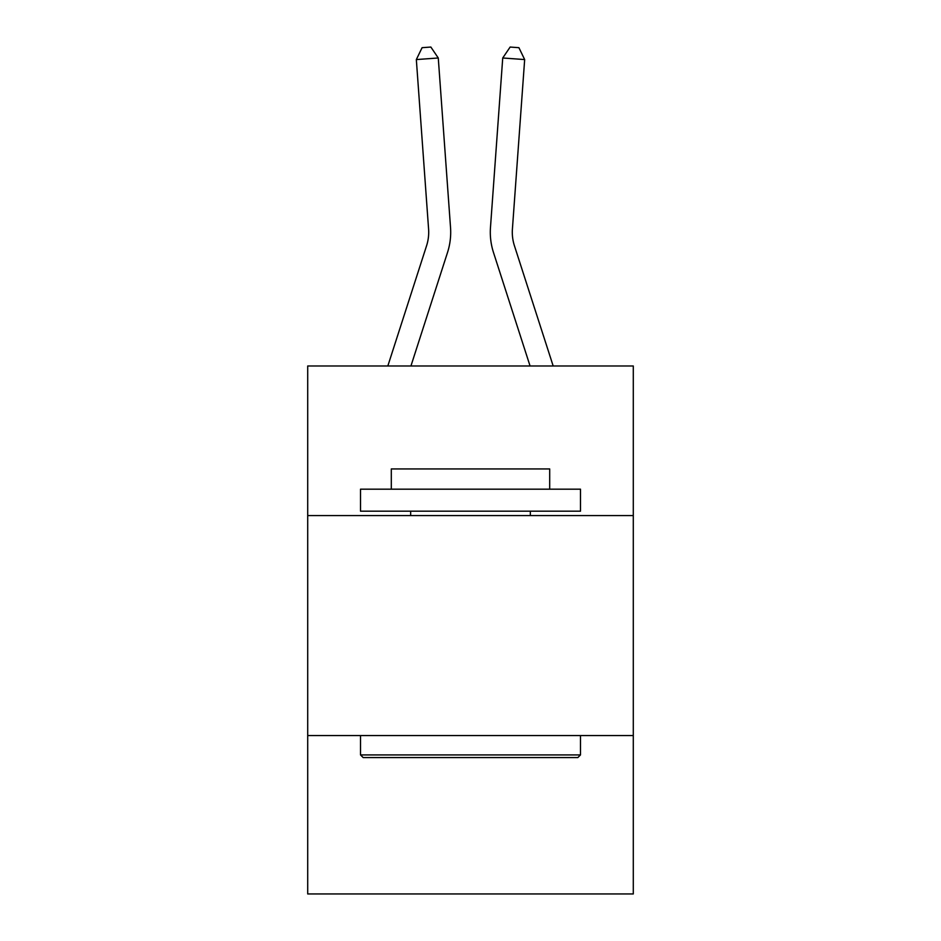 <?xml version="1.0" encoding="UTF-8"?>
<svg xmlns="http://www.w3.org/2000/svg" width="941" height="941" viewBox="0 0 941 941"><rect width="100%" height="100%" fill="white"/><g stroke="black" fill="none" stroke-linecap="round" stroke-linejoin="round"><path stroke-width="1.41" d="M633.293 515.574L633.293 365.99L307.707 365.99L307.707 515.574L633.293 515.574L633.293 893.95L307.707 893.95L307.707 515.574M633.293 735.556L307.707 735.556M447.516 252.494L410.935 365.99L447.516 252.494A65.999 65.999 135.9 0 0 450.527 227.475L438.271 57.989L450.527 227.475M387.821 365.99L426.579 245.742A43.992 43.992 -23.1 0 0 428.59 229.063L416.334 59.565L422.086 47.685L430.86 47.05L438.271 57.989L416.334 59.565M553.179 365.99L514.421 245.742A43.992 43.992 23.1 0 1 512.41 229.063L524.666 59.565L502.729 57.989L490.473 227.475A65.999 65.999 -135.9 0 0 493.484 252.494L530.065 365.99L493.484 252.494M363.144 757.564L360.509 754.917L580.491 754.917L577.856 757.564L363.144 757.564M580.491 489.179L580.491 511.175L360.509 511.175L360.509 489.179L580.491 489.179M391.303 489.179L391.303 468.947L549.697 468.947L549.697 489.179M580.491 735.556L580.491 754.917M360.509 735.556L360.509 754.917M530.336 511.175L530.336 515.574M410.664 511.175L410.664 515.574M426.579 245.742A43.992 43.992 -44.1 0 0 428.59 229.063A43.992 43.992 -44.1 0 1 426.579 245.742A43.992 43.992 -44.1 0 0 428.59 229.063A43.992 43.992 -44.1 0 1 426.579 245.742A43.992 43.992 -44.1 0 0 428.59 229.063A43.992 43.992 -44.1 0 1 426.579 245.742A43.992 43.992 -44.1 0 0 428.59 229.063A43.992 43.992 -44.1 0 1 426.579 245.742A43.992 43.992 -44.1 0 0 428.59 229.063A43.992 43.992 -44.1 0 1 426.579 245.742A43.992 43.992 -44.1 0 0 428.59 229.063A43.992 43.992 -44.1 0 1 426.579 245.742A43.992 43.992 -44.1 0 0 428.59 229.063A43.992 43.992 -44.1 0 1 426.579 245.742A43.992 43.992 -44.1 0 0 428.59 229.063A43.992 43.992 -44.1 0 1 426.579 245.742A43.992 43.992 -44.1 0 0 428.59 229.063A43.992 43.992 -44.1 0 1 426.579 245.742A43.992 43.992 -44.1 0 0 428.59 229.063A43.992 43.992 -44.1 0 1 426.579 245.742A43.992 43.992 -44.1 0 0 428.59 229.063A43.992 43.992 -44.1 0 1 426.579 245.742A43.992 43.992 -44.1 0 0 428.59 229.063A43.992 43.992 -44.1 0 1 426.579 245.742A43.992 43.992 -44.1 0 0 428.59 229.063A43.992 43.992 -44.1 0 1 426.579 245.742A43.992 43.992 -44.1 0 0 428.59 229.063A43.992 43.992 -44.1 0 1 426.579 245.742A43.992 43.992 -44.1 0 0 428.59 229.063A43.992 43.992 -44.1 0 1 426.579 245.742A43.992 43.992 -44.1 0 0 428.59 229.063A43.992 43.992 -44.1 0 1 426.579 245.742A43.992 43.992 -44.1 0 0 428.59 229.063A43.992 43.992 -44.1 0 1 426.579 245.742A43.992 43.992 -44.1 0 0 428.59 229.063A43.992 43.992 -44.1 0 1 426.579 245.742A43.992 43.992 -44.1 0 0 428.59 229.063A43.992 43.992 -44.1 0 1 426.579 245.742A43.992 43.992 -44.1 0 0 428.59 229.063A43.992 43.992 -44.1 0 1 426.579 245.742A43.992 43.992 -44.1 0 0 428.59 229.063A43.992 43.992 -44.1 0 1 426.579 245.742A43.992 43.992 -44.1 0 0 428.59 229.063A43.992 43.992 -44.1 0 1 426.579 245.742A43.992 43.992 -44.1 0 0 428.59 229.063A43.992 43.992 -44.1 0 1 426.579 245.742A43.992 43.992 -44.1 0 0 428.59 229.063A43.992 43.992 -44.1 0 1 426.579 245.742A43.992 43.992 -44.1 0 0 428.59 229.063M514.421 245.742A43.992 43.992 44.1 0 1 512.41 229.063A43.992 43.992 44.1 0 0 514.421 245.742A43.992 43.992 44.1 0 1 512.41 229.063A43.992 43.992 44.1 0 0 514.421 245.742A43.992 43.992 44.1 0 1 512.41 229.063A43.992 43.992 44.1 0 0 514.421 245.742A43.992 43.992 44.1 0 1 512.41 229.063A43.992 43.992 44.1 0 0 514.421 245.742A43.992 43.992 44.1 0 1 512.41 229.063A43.992 43.992 44.1 0 0 514.421 245.742A43.992 43.992 44.1 0 1 512.41 229.063A43.992 43.992 44.1 0 0 514.421 245.742A43.992 43.992 44.1 0 1 512.41 229.063A43.992 43.992 44.1 0 0 514.421 245.742A43.992 43.992 44.1 0 1 512.41 229.063A43.992 43.992 44.1 0 0 514.421 245.742A43.992 43.992 44.1 0 1 512.41 229.063A43.992 43.992 44.1 0 0 514.421 245.742A43.992 43.992 44.1 0 1 512.41 229.063A43.992 43.992 44.1 0 0 514.421 245.742A43.992 43.992 44.1 0 1 512.41 229.063A43.992 43.992 44.1 0 0 514.421 245.742A43.992 43.992 44.1 0 1 512.41 229.063A43.992 43.992 44.1 0 0 514.421 245.742A43.992 43.992 44.1 0 1 512.41 229.063A43.992 43.992 44.1 0 0 514.421 245.742A43.992 43.992 44.1 0 1 512.41 229.063A43.992 43.992 44.1 0 0 514.421 245.742A43.992 43.992 44.1 0 1 512.41 229.063A43.992 43.992 44.1 0 0 514.421 245.742A43.992 43.992 44.1 0 1 512.41 229.063A43.992 43.992 44.1 0 0 514.421 245.742A43.992 43.992 44.1 0 1 512.41 229.063A43.992 43.992 44.1 0 0 514.421 245.742A43.992 43.992 44.1 0 1 512.41 229.063A43.992 43.992 44.1 0 0 514.421 245.742A43.992 43.992 44.1 0 1 512.41 229.063A43.992 43.992 44.1 0 0 514.421 245.742A43.992 43.992 44.1 0 1 512.41 229.063A43.992 43.992 44.1 0 0 514.421 245.742A43.992 43.992 44.1 0 1 512.41 229.063A43.992 43.992 44.1 0 0 514.421 245.742A43.992 43.992 44.1 0 1 512.41 229.063A43.992 43.992 44.1 0 0 514.421 245.742A43.992 43.992 44.1 0 1 512.41 229.063A43.992 43.992 44.1 0 0 514.421 245.742A43.992 43.992 44.1 0 1 512.41 229.063A43.992 43.992 44.1 0 0 514.421 245.742A43.992 43.992 44.1 0 1 512.41 229.063M524.666 59.565L518.914 47.685L510.14 47.05L502.729 57.989L490.473 227.475"/></g></svg>
